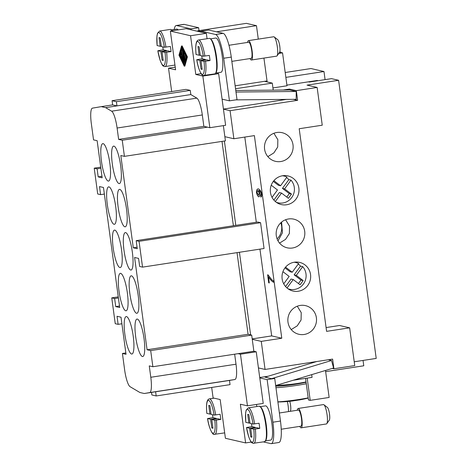 <?xml version="1.0" encoding="UTF-8"?>
<svg xmlns="http://www.w3.org/2000/svg" width="467" height="467" viewBox="0 0 467 467"><rect width="100%" height="100%" fill="white"/><g stroke="black" fill="none" stroke-linecap="round" stroke-linejoin="round"><path stroke-width="0.7" d="M247.568 42.421A9.801 2.072 81.3 0 1 248.456 40.629L273.703 36.759A9.801 2.072 81.3 0 1 274.182 36.922A9.801 2.072 81.3 0 1 277.351 46.945A9.801 2.072 81.3 0 1 277.083 55.836A9.801 2.072 81.3 0 1 276.674 56.133L251.421 60.004A9.801 2.072 81.3 0 1 250.043 58.568M274.182 36.922L277.672 39.613A6.532 1.383 81.3 0 1 279.786 46.297A6.532 1.383 81.3 0 1 279.605 52.222L277.083 55.836M248.456 40.629A9.801 2.072 81.3 0 1 252.104 50.815A9.801 2.072 81.3 0 1 251.421 60.004M228.964 45.27L248.701 42.246A8.167 1.728 81.3 0 1 251.742 50.734A8.167 1.728 81.3 0 1 251.176 58.393L231.842 61.358M210.576 38.994A17.314 3.66 81.3 0 1 216.519 56.91A17.314 3.66 81.3 0 1 215.777 72.916M210.442 38.86L215.754 38.043A17.314 3.66 81.3 0 1 222.199 56.04A17.314 3.66 81.3 0 1 221.002 72.274L215.69 73.085M196.082 54.499L199.146 55.252L197.967 46.537L199.123 46.805L200.296 55.515L203.355 56.221L209.327 55.415A17.968 3.794 81.3 0 1 209.718 58.007A17.968 3.794 81.3 0 1 210.027 60.576L204.056 61.381L200.997 60.681L206.677 59.805L210.027 60.576M200.997 60.681L202.176 69.39L201.02 69.122L199.841 60.412L196.753 59.688C198.405 71.042 202.672 76.676 203.268 75.502L214.785 73.885A17.968 3.794 81.3 0 0 216.034 57.038A17.968 3.794 81.3 0 0 209.339 38.364L198.609 40.01A17.968 3.794 81.3 0 1 198.936 40.028A17.968 3.794 81.3 0 1 204.908 56.093M204.056 61.381A16.66 3.52 81.3 0 1 202.293 74.422A16.66 3.52 81.3 0 1 196.788 59.712L202.176 58.772L205.521 59.542L205.585 59.974M202.176 58.772A17.968 3.794 81.3 0 1 201.785 56.18A17.968 3.794 81.3 0 1 201.738 55.847M157.128 45.538L160.187 46.291L159.008 37.576L160.163 37.845L161.343 46.554L164.396 47.26L170.373 46.455A17.968 3.794 81.3 0 1 170.764 49.047A17.968 3.794 81.3 0 1 171.068 51.615L165.096 52.421L162.037 51.72L167.723 50.845L171.068 51.615M162.037 51.72L163.217 60.43L162.061 60.161L160.887 51.452L157.828 50.751L163.217 49.811A17.968 3.794 81.3 0 1 162.825 47.22A17.968 3.794 81.3 0 1 162.785 46.887M165.096 52.421A16.66 3.52 -98.7 0 1 163.339 65.456A16.66 3.52 -98.7 0 1 157.828 50.751L160.047 60.074C163.088 67.569 162.942 65.462 164.308 66.536L165.102 66.571A17.968 3.794 -98.7 0 0 166.649 52.292M267.854 156.62L273.849 152.925L277.696 147.023L277.847 139.686L273.895 133.276M276.838 132.494A14.699 14.319 -77 0 1 282.097 132.686A14.699 14.319 -77 0 1 293.124 147.537A14.699 14.319 -77 0 1 280.766 161.535A14.699 14.319 -77 0 1 275.507 161.343A14.699 14.319 -77 0 1 264.48 146.486A14.699 14.319 -77 0 1 276.838 132.494M277.1 238.882A14.699 14.319 103 0 0 280.801 222.782M277.999 240.832L282.442 232.759L281.601 222.07M282.687 175.732A14.699 14.319 -77 0 1 287.946 175.925A14.699 14.319 -77 0 1 298.973 190.775A14.699 14.319 -77 0 1 286.61 204.768A14.699 14.319 -77 0 1 281.356 204.575A14.699 14.319 -77 0 1 270.329 189.725A14.699 14.319 -77 0 1 282.687 175.732M285.582 219.747L289.54 226.156L289.382 233.494L285.541 239.396L279.546 243.091M288.53 218.965A14.699 14.319 -77 0 1 293.79 219.157A14.699 14.319 -77 0 1 304.817 234.008A14.699 14.319 -77 0 1 292.459 248.006A14.699 14.319 -77 0 1 287.199 247.814A14.699 14.319 -77 0 1 276.172 232.957A14.699 14.319 -77 0 1 288.53 218.965M294.379 262.203A14.699 14.319 -77 0 1 299.639 262.396A14.699 14.319 -77 0 1 310.66 277.246A14.699 14.319 -77 0 1 298.302 291.239A14.699 14.319 -77 0 1 293.043 291.046A14.699 14.319 -77 0 1 282.021 276.195A14.699 14.319 -77 0 1 294.379 262.203M297.275 306.218L301.233 312.627L301.075 319.965L297.228 325.867L291.233 329.562M300.223 305.436A14.699 14.319 -77 0 1 305.482 305.628A14.699 14.319 -77 0 1 316.509 320.479A14.699 14.319 -77 0 1 304.151 334.477A14.699 14.319 -77 0 1 298.892 334.284A14.699 14.319 -77 0 1 287.865 319.428A14.699 14.319 -77 0 1 300.223 305.436M299.779 426.389A9.801 2.072 -98.7 0 0 301.157 427.83L326.404 423.96A9.801 2.072 -98.7 0 0 326.812 423.662A9.801 2.072 -98.7 0 0 327.081 414.772A9.801 2.072 -98.7 0 0 323.911 404.749A9.801 2.072 -98.7 0 0 323.433 404.585L298.185 408.456A9.801 2.072 -98.7 0 0 297.298 410.242M326.812 423.662L329.34 420.049A6.532 1.383 -98.7 0 0 329.521 414.118A6.532 1.383 -98.7 0 0 327.402 407.44L323.911 404.749M301.157 427.83A9.801 2.072 -98.7 0 0 301.834 418.642A9.801 2.072 -98.7 0 0 298.185 408.456M281.239 429.231L300.906 426.213A8.167 1.728 -98.7 0 0 301.472 418.56A8.167 1.728 -98.7 0 0 298.431 410.073L279.383 412.991M265.507 440.743A17.314 3.66 -98.7 0 0 266.248 424.731A17.314 3.66 -98.7 0 0 260.306 406.815M259.804 406.739L265.484 405.87A17.314 3.66 81.3 0 1 271.934 423.861A17.314 3.66 81.3 0 1 270.732 440.095L265.052 440.965M255.315 427.801L255.256 427.363L251.906 426.599A17.968 3.794 81.3 0 1 251.515 424.007A17.968 3.794 81.3 0 1 251.474 423.674M245.817 422.326L248.876 423.073L247.697 414.363L248.853 414.626L250.032 423.341L253.085 424.042L259.062 423.242A17.968 3.794 81.3 0 1 259.454 425.828A17.968 3.794 81.3 0 1 259.757 428.402L253.785 429.208L250.726 428.502L251.906 437.217L250.75 436.949L251.847 436.779M250.75 436.949L249.576 428.239L246.488 427.515L248.736 436.855C251.777 444.351 251.631 442.249 252.997 443.323L264.52 441.712A17.968 3.794 -98.7 0 0 265.764 424.865A17.968 3.794 -98.7 0 0 259.074 406.191L248.345 407.837L246.214 410.02L245.624 412.881L245.788 422.355M287.333 401.527A9.801 2.072 81.3 0 1 288.127 405.811A9.801 2.072 81.3 0 1 288.478 411.596M289.773 401.299A6.532 1.383 81.3 0 1 290.562 405.158A6.532 1.383 81.3 0 1 290.381 411.088L290.211 411.334M206.858 413.365L209.922 414.112L208.743 405.403L209.893 405.665L211.072 414.381L214.131 415.081L220.103 414.276A17.968 3.794 81.3 0 1 220.494 416.868A17.968 3.794 81.3 0 1 220.803 419.442L214.826 420.247L211.773 419.541L212.952 428.251L211.796 427.988L210.617 419.278L207.529 418.555C209.181 429.903 213.448 435.542 214.038 434.363L224.68 432.886M214.826 420.247A16.66 3.52 81.3 0 1 213.069 433.283A16.66 3.52 81.3 0 1 207.558 418.572L212.952 417.632A17.968 3.794 81.3 0 1 212.561 415.046A17.968 3.794 81.3 0 1 212.514 414.714M137.339 319.078A18.949 4.005 81.3 0 1 143.941 337.968A18.949 4.005 81.3 0 1 142.739 356.519A18.949 4.005 81.3 0 1 142.4 356.502A18.949 4.005 81.3 0 1 135.792 337.612A18.949 4.005 81.3 0 1 136.994 319.06A18.949 4.005 81.3 0 1 137.339 319.078M131.49 275.839A18.949 4.005 81.3 0 1 138.098 294.73A18.949 4.005 81.3 0 1 136.895 313.281A18.949 4.005 81.3 0 1 136.551 313.269A18.949 4.005 81.3 0 1 129.949 294.379A18.949 4.005 81.3 0 1 131.151 275.828A18.949 4.005 81.3 0 1 131.49 275.839M125.646 232.607A18.949 4.005 81.3 0 1 132.254 251.497A18.949 4.005 81.3 0 1 131.046 270.049A18.949 4.005 81.3 0 1 130.707 270.031A18.949 4.005 81.3 0 1 124.105 251.141A18.949 4.005 81.3 0 1 125.308 232.589A18.949 4.005 81.3 0 1 125.646 232.607M119.803 189.368A18.949 4.005 81.3 0 1 126.405 208.259A18.949 4.005 81.3 0 1 125.203 226.81A18.949 4.005 81.3 0 1 124.864 226.799A18.949 4.005 81.3 0 1 118.256 207.908A18.949 4.005 81.3 0 1 119.459 189.357A18.949 4.005 81.3 0 1 119.803 189.368M113.954 146.136A18.949 4.005 81.3 0 1 120.562 165.026A18.949 4.005 81.3 0 1 119.359 183.578A18.949 4.005 81.3 0 1 119.015 183.56A18.949 4.005 81.3 0 1 112.413 164.67A18.949 4.005 81.3 0 1 113.615 146.118A18.949 4.005 81.3 0 1 113.954 146.136M126.516 316.585A18.949 4.005 81.3 0 1 133.124 335.481A18.949 4.005 81.3 0 1 131.916 354.027A18.949 4.005 81.3 0 1 131.577 354.015A18.949 4.005 81.3 0 1 124.975 335.125A18.949 4.005 81.3 0 1 126.178 316.573A18.949 4.005 81.3 0 1 126.516 316.585M120.673 273.353A18.949 4.005 81.3 0 1 127.275 292.243A18.949 4.005 81.3 0 1 126.072 310.794A18.949 4.005 81.3 0 1 125.734 310.777A18.949 4.005 81.3 0 1 119.126 291.887A18.949 4.005 81.3 0 1 120.328 273.335A18.949 4.005 81.3 0 1 120.673 273.353M114.824 230.114A18.949 4.005 81.3 0 1 121.432 249.01A18.949 4.005 81.3 0 1 120.229 267.556A18.949 4.005 81.3 0 1 119.885 267.544A18.949 4.005 81.3 0 1 113.283 248.654A18.949 4.005 81.3 0 1 114.485 230.103A18.949 4.005 81.3 0 1 114.824 230.114M108.98 186.882A18.949 4.005 81.3 0 1 115.582 205.772A18.949 4.005 81.3 0 1 114.38 224.323A18.949 4.005 81.3 0 1 114.041 224.306A18.949 4.005 81.3 0 1 107.433 205.416A18.949 4.005 81.3 0 1 108.636 186.864A18.949 4.005 81.3 0 1 108.98 186.882M103.137 143.643A18.949 4.005 81.3 0 1 109.739 162.539A18.949 4.005 81.3 0 1 108.537 181.085A18.949 4.005 81.3 0 1 108.192 181.073A18.949 4.005 81.3 0 1 101.59 162.183A18.949 4.005 81.3 0 1 102.793 143.632A18.949 4.005 81.3 0 1 103.137 143.643M181.435 55.112L181.12 52.765L180.624 54.429L180.367 53.156L180.957 51.037L181.26 51.674L182.346 60.681L181.027 58.036L180.922 56.799L181.932 58.807L181.616 56.46L180.863 56.285L180.671 54.943L181.435 55.112M184.173 53.845L185.142 59.817L184.173 53.845M185.154 54.149L185.837 59.262M184.138 65.403L179.27 55.269L181.622 46.793L186.485 56.927L184.138 65.403M180.355 53.542L179.9 55.17L180.852 57.143M182.533 60.652L182.86 61.323M183.344 62.339L184.383 64.504M179.9 55.17L179.27 55.269M182.002 47.593L181.856 48.13M181.727 48.603L181.465 49.543M181.33 50.01L181.073 50.956M184.243 66.174L178.972 55.199L181.517 46.017L186.788 56.997L184.243 66.174L184.874 66.081L187.419 56.898L186.788 56.997M187.419 56.898L182.148 45.924L181.517 46.017M184.798 60.593L183.42 52.543L181.897 49.379L181.791 48.142L183.513 51.627L184.798 60.593L185.446 60.675M184.342 52.462L184.436 53.174M185.335 59.788L185.428 60.494M183.274 53.635L184.36 62.642L183.373 59.758L183.227 62.164L182.901 61.662L181.354 50.191L182.959 59.928L183.099 57.71L183.864 60.138L182.971 53.565L183.023 52.929L183.56 53.594M184.944 61.2L185.055 62.088M183.899 61.422L183.788 62.269L183.157 62.368M182.288 50.191L183.297 57.68M183.525 57.645L183.099 57.71M171.681 91.567L168.523 68.182L175.592 69.811L170.356 31.091L190.554 35.737L195.79 74.457L202.859 76.08L209.841 127.707L203.851 126.329L202.316 114.958A16.333 3.45 -98.7 0 0 196.852 98.128L190.822 94.573L190.256 90.376L185.924 89.384L112.074 100.703L112.64 104.9L101.275 106.639L105.606 107.638L111.631 111.193A16.333 3.45 81.3 0 1 117.1 128.022L118.636 139.394L122.243 140.223L124.426 156.357L120.819 155.529L133.293 247.808L137.059 247.23M283.125 90.043L289.458 89.069L296.312 90.645L317.14 87.452L322.248 125.203L299.207 128.734L326.602 331.36L349.643 327.828L339.544 325.505L326.089 327.571M258.537 195.276L259.284 193.046L257.825 190.378L256.984 192.486L258.665 195.27M258.595 195.264L259.348 193.034L257.731 190.367M260.907 197.115L260.639 195.644L261.164 193.782C260.755 192.089 260.014 190.98 258.94 190.448L259.88 193.554C259.973 195.498 259.588 196.595 258.73 196.84C257.714 196.158 256.967 194.727 256.494 192.556C256.342 190.25 256.967 189.018 258.362 188.866C260.02 189.678 261.123 191.365 261.678 193.928C261.794 195.691 261.538 196.753 260.89 197.121L260.925 197.115M258.426 188.855C257.031 189.007 256.406 190.238 256.558 192.544C257.031 194.721 257.772 196.146 258.788 196.829L258.911 196.84M257.947 188.849L258.362 188.866M258.817 190.437L258.998 190.437C260.078 190.968 260.82 192.077 261.228 193.77L260.703 195.632L260.954 197.109M268.478 276.89L269.296 282.967L268.7 282.833L267.614 274.806L268.099 274.917L271.771 279.768L273.242 280.673L273.452 282.237C271.852 281.327 270.195 279.54 268.478 276.89L268.537 276.884C270.259 279.535 271.917 281.315 273.516 282.231M267.684 274.824L268.764 282.821L269.296 282.944M293.288 99.331L297.619 100.329L230.079 110.685L233.874 138.752L254.387 135.605L281.782 338.231L271.683 335.907L259.95 249.127M256.313 222.234L244.801 137.076M139.055 241.316L136.171 240.651L257.685 222.023L260.568 222.689L264.059 248.497L142.546 267.13L139.055 241.316L260.568 222.689M201.213 31.598L197.763 30.804L246.366 23.35L256.465 25.673L216.46 31.809M258.286 39.123L256.465 25.673M279.762 51.907L280.766 52.141L279.535 52.327M190.554 35.737L206.338 33.32L201.289 32.159L201.154 31.19L208.731 30.028L223.162 33.35A22.865 4.833 -98.7 0 1 231.264 57.097L237.02 99.687L229.449 100.843L222.088 99.156L225.619 125.29L209.841 127.707M286.907 85.122L317.461 80.441L317.507 80.785M279.272 52.701L280.813 52.462L282.547 52.859L286.995 85.77L272.932 87.93M267.147 81.929L267.013 80.937L235.146 85.823M267.019 80.931L263.931 58.089M280.807 52.462L280.766 52.141M197.839 31.365L197.763 30.804M265.414 81.532L265.367 81.188M199.024 30.606L198.633 27.705L184.202 24.383A22.865 4.833 -98.7 0 0 183.788 24.366L176.217 25.527A22.865 4.833 -98.7 0 0 174.191 29.479M285.203 72.502L310.999 68.544L323.987 71.533L285.862 77.376M229.472 380.442L155.616 391.766L156.188 395.958L230.038 384.639L229.472 380.442L234.895 379.519A16.333 3.45 -98.7 0 0 236.016 364.207L234.662 354.184M211.685 387.452L213.104 397.937L220.173 399.559L225.409 438.279L245.613 442.926L240.377 404.206L247.446 405.835L240.464 354.208L238.082 353.665L152.867 366.729L149.259 365.9L150.8 377.272A16.333 3.45 81.3 0 1 149.679 392.584L144.256 393.506L139.925 392.513L130.1 386.711A16.333 3.45 81.3 0 1 124.636 369.887L122.418 353.472L126.026 354.301L121.006 317.192L117.042 316.282L118.128 324.349L121.899 323.771M251.223 442.068L245.613 442.926M256.517 404.445L256.797 406.541M239.437 252.273L250.604 334.862L251.684 335.108L253.867 351.242L256.249 351.791L263.225 403.412L247.446 405.835M256.249 351.791L240.464 354.208M253.867 351.242L238.082 353.665M156.188 395.958L151.857 394.965L151.512 392.397M363.046 360.436L363.77 365.789L325.645 371.639M311.693 374.645L312.067 377.371L293.095 380.278M125.839 352.947L122.418 353.472M175.23 67.155L168.523 68.182M201.289 32.159L186.135 28.674L170.356 31.091M201.067 73.646L195.79 74.457M206.338 33.32L207.068 38.714M215.958 73.045L218.644 73.663L202.859 76.08M218.644 73.663L222.088 99.156M201.154 31.19L215.585 34.505A22.865 4.833 81.3 0 1 223.687 58.258L229.449 100.843M223.36 125.635L225.421 140.871L124.426 156.357M233.874 138.752L224.855 136.679M230.079 110.685L223.442 109.155M203.851 126.329L118.636 139.394M207.459 127.158L122.243 140.223M190.256 90.376L116.4 101.701L112.074 100.703M264.497 81.322L272.279 83.108L235.543 88.742M112.64 104.9L116.966 105.892L116.4 101.701M105.606 107.638L190.822 94.573M136.171 240.651L137.263 248.718L133.293 247.808M237.038 252.641L248.076 334.279L147.082 349.765L134.601 257.486L138.571 258.397L139.662 266.464L142.546 267.13M118.128 324.349L115.244 323.684L111.753 297.87L114.643 298.536L115.728 306.603L119.698 307.514L103.47 187.489L99.5 186.578L100.592 194.64L97.708 193.98L94.217 168.167L97.101 168.832L98.193 176.894L101.958 176.322M98.193 176.894L102.162 177.81L97.142 140.701L93.54 139.872L91.316 123.457A16.333 3.45 81.3 0 1 92.437 108.146L101.275 106.639M97.101 168.832L100.872 168.254M94.217 168.167L100.72 167.168M100.592 194.64L104.357 194.068M115.728 306.603L119.499 306.025M114.643 298.536L118.408 297.958M111.753 297.87L118.262 296.878M224.393 141.028L235.8 225.38M271.683 335.907L252.198 338.896M222 141.396L233.401 225.748M248.076 334.279L250.604 334.862M147.082 349.765L150.689 350.594L152.867 366.729M251.684 335.108L150.689 350.594M155.616 391.766L144.256 393.506M277.894 401.976A130.672 130.672 0 0 0 292.902 400.937A130.632 27.606 -98.7 0 0 293.831 400.739A129.844 126.464 103 0 0 300.147 399.775A130.632 27.606 81.3 0 1 299.51 399.921A130.632 27.606 81.3 0 1 298.798 400.009M308.185 397.861A22.865 1.868 172.3 0 1 277.877 401.848M306.031 381.918A169.556 165.149 -77 0 1 276.452 385.322M306.276 383.722A22.865 1.868 172.3 0 1 275.962 387.709M305.552 378.369L308.471 399.962L310.199 400.359L329.136 397.452L325.487 370.465M210.617 419.278L216.297 418.403L216.355 418.841M212.952 417.632L216.297 418.403M209.922 414.112L211.014 413.943M211.796 427.988L212.894 427.819M211.773 419.541L217.453 418.671L220.803 419.442M250.726 428.502L256.412 427.632L259.757 428.402M249.576 428.239L255.256 427.363M253.785 429.208A16.66 3.52 -98.7 0 1 252.028 442.243A16.66 3.52 -98.7 0 1 246.518 427.533L251.906 426.599M248.876 423.073L249.973 422.909M307.193 378.118L310.199 400.359M275.67 385.555L333.596 368.014L331.506 360.506L271.549 378.667L265.058 377.173L316.679 361.534M331.506 360.506L328.266 359.759M263.335 441.893L270.901 443.632A22.865 4.833 -98.7 0 0 271.309 443.65A22.865 4.833 -98.7 0 0 272.897 422.209L267.136 379.618L274.713 378.457L271.549 378.667M274.713 378.457L280.469 421.047A22.865 4.833 81.3 0 1 278.887 442.488L271.309 443.65M266.278 376.519L266.815 376.641M267.136 379.618L259.78 377.926M258.426 367.92L265.063 369.45L332.609 359.094L333.917 368.772L332.306 368.405M252.25 339.305L261.269 341.377L265.063 369.45M268.181 376.227L259.722 377.523M223.43 109.074L286.569 99.395M289.458 89.069L289.581 89.979M222.123 99.395L222.73 99.302M296.312 90.645L297.619 100.329M349.643 327.828L354.745 365.579L333.917 368.772M281.782 338.231L261.269 341.377M317.14 87.452L307.041 85.128L338.604 80.289L331.459 78.649L309.37 82.034L308.436 81.818M338.604 80.289L376.209 358.417L354.231 361.785M160.187 46.291L161.284 46.122M162.061 60.161L163.158 59.998M166.626 51.014L166.567 50.582L163.217 49.811M160.887 51.452L166.567 50.582M172.212 30.804A17.968 3.794 -98.7 0 0 170.385 29.403L159.656 31.05L157.525 33.233L156.935 36.093L157.099 45.568M172.486 30.764A17.314 3.66 -98.7 0 0 171.617 30.034M171.115 29.952L176.795 29.082A17.314 3.66 81.3 0 1 178.166 29.894M201.02 69.122L202.118 68.958M199.841 60.412L205.521 59.542M199.146 55.252L200.238 55.083M282.547 52.859L278.752 53.442M325.079 79.624L323.987 71.533M235.987 92.04L296.206 91.474L296.189 99.302L235.782 99.874M296.206 91.474L289.715 89.979L235.777 90.487M273.23 90.137L272.279 83.108M191.19 29.835L191.056 28.866L176.625 25.545A22.865 4.833 -98.7 0 0 176.217 25.527M191.056 28.866L198.633 27.705M285.576 267.153L292.237 272.238L298.629 263.522A13.718 13.362 103 0 0 295.809 262.518A13.718 13.362 103 0 0 294.111 262.244M298.232 264.065A13.718 13.362 -77 0 1 300.532 266.126L302.698 266.622L296.306 275.343L303.165 280.579L300.088 284.777L293.229 279.54L287.03 287.993M288.011 288.764A13.718 13.362 103 0 0 289.657 289.26A13.718 13.362 103 0 0 294.566 289.441A13.718 13.362 103 0 0 305.301 280.457A13.718 13.362 103 0 0 302.698 266.622M285.57 286.54L291.064 279.044L293.229 279.54M298.466 283.539L300.999 280.083L294.14 274.847L300.532 266.126M303.165 280.579L300.999 280.083M296.306 275.343L294.14 274.847M292.237 272.238L290.077 271.741L285.004 267.871M283.726 283.854L289.161 276.441L282.932 271.683M273.884 180.682L280.55 185.767L286.942 177.051A13.718 13.362 103 0 0 284.117 176.047A13.718 13.362 103 0 0 282.418 175.773M286.54 177.594A13.718 13.362 -77 0 1 288.839 179.655L291.005 180.151L284.613 188.872L291.472 194.109L288.396 198.306L281.537 193.069L275.337 201.522M276.318 202.293A13.718 13.362 103 0 0 277.964 202.789A13.718 13.362 103 0 0 282.874 202.97A13.718 13.362 103 0 0 293.609 193.986A13.718 13.362 103 0 0 291.005 180.151M273.878 200.069L279.371 192.573L281.537 193.069M286.773 197.068L289.307 193.612L282.447 188.376L288.839 179.655M291.472 194.109L289.307 193.612M284.613 188.872L282.447 188.376M280.55 185.767L278.385 185.271L273.312 181.4M272.039 197.378L277.474 189.97L271.239 185.212M196.087 54.546A16.66 3.52 81.3 0 1 197.845 41.51A16.66 3.52 81.3 0 1 203.355 56.221M165.954 47.132A17.968 3.794 -98.7 0 0 159.977 31.061A17.968 3.794 -98.7 0 0 159.656 31.05M164.396 47.26A16.66 3.52 -98.7 0 0 158.891 32.55A16.66 3.52 -98.7 0 0 157.134 45.585M254.643 423.919A17.968 3.794 -98.7 0 0 248.666 407.849A17.968 3.794 -98.7 0 0 248.345 407.837M253.785 443.358A17.968 3.794 -98.7 0 0 255.338 429.08M253.085 424.042A16.66 3.52 -98.7 0 0 247.58 409.331A16.66 3.52 -98.7 0 0 245.817 422.372M216.384 420.119A17.968 3.794 81.3 0 1 214.832 434.392M206.863 413.412A16.66 3.52 81.3 0 1 208.621 400.371A16.66 3.52 81.3 0 1 214.131 415.081M214.067 398.158L209.385 398.876A17.968 3.794 81.3 0 1 209.706 398.888A17.968 3.794 81.3 0 1 215.684 414.959M181.307 54.26L180.676 54.353M181.651 56.811L181.021 56.91M185.002 53.833L184.477 53.915M185.819 59.087L185.189 59.181M182.288 48.189L181.891 48.247M183.91 51.563L183.513 51.627M184.191 52.146L183.665 52.222M185.037 61.907L184.407 62.006M183.858 62.064L183.227 62.164M182.276 50.162L181.651 50.261M202.316 114.958L117.1 128.022M196.852 98.128L111.631 111.193M236.016 364.207L150.8 377.272M234.895 379.519L149.679 392.584M272.897 422.209L280.469 421.047M205.608 61.253A17.968 3.794 81.3 0 1 204.056 75.531M176.625 25.545L184.202 24.383M223.687 58.258L231.264 57.097M215.585 34.505L223.162 33.35M198.609 40.01C196.052 40.419 195.2 45.258 196.052 54.528M165.102 66.571L174.95 65.059M181.26 54.33L180.624 54.429M181.447 50.897L181.009 50.961M182.76 60.617L182.346 60.681M181.552 56.705L180.922 56.799M184.663 53.139L184.226 53.203M185.708 59.735L185.142 59.817M185.317 61.142L184.751 61.23M182.235 48.072L181.791 48.142M184.926 62.555L184.36 62.642M181.943 49.467L181.4 49.549M183.461 52.864L183.023 52.929M299.51 399.921A130.672 130.672 0 0 0 308.214 398.053M275.763 386.215A171.71 171.71 0 0 0 306.078 382.251M209.385 398.876C206.828 399.279 205.976 404.118 206.828 413.388M295.809 262.518L294.408 262.197M289.657 289.26L288.256 288.939M284.117 176.047L282.716 175.726M277.964 202.789L276.563 202.468"/></g></svg>
